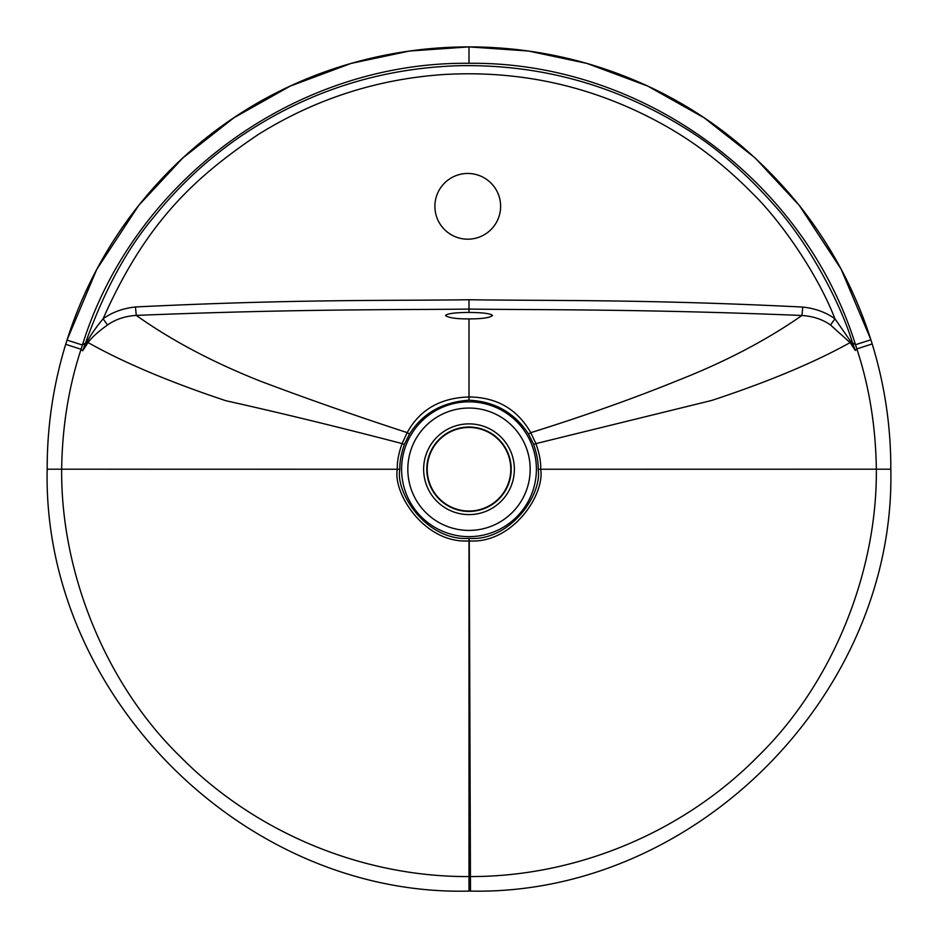 <?xml version="1.0" encoding="UTF-8"?>
<svg xmlns="http://www.w3.org/2000/svg" width="938" height="938" viewBox="0 0 938 938"><rect width="100%" height="100%" fill="white"/><g stroke="black" fill="none" stroke-linecap="round" stroke-linejoin="round"><path stroke-width="1.41" d="M469 427.458A41.788 41.788 0 0 0 427.212 469.235A41.788 41.788 0 0 0 469 511.022A41.788 41.788 0 0 0 510.788 469.235A41.788 41.788 0 0 0 469 427.458M533.652 444.471C536.899 453.98 538.4 462.246 538.178 469.258C542.516 494.009 510.776 541.109 469.246 538.412L469 538.412C426.262 541.144 395.191 492.509 399.823 469.258C399.6 462.235 401.112 453.969 404.372 444.46L409.519 434.036C422.581 413.353 442.408 402.085 469 400.209C494.748 401.429 514.587 412.708 528.516 434.048L533.652 444.471L535.915 443.604C539.409 453.441 541.003 461.988 540.687 469.235C545.013 494.736 512.336 543.876 469.258 540.921L469 540.921C424.668 543.911 392.67 493.177 397.313 469.235C396.997 461.977 398.591 453.429 402.085 443.58L407.221 432.629C419.755 409.707 440.344 397.818 469 396.962C496.706 397.231 517.295 409.132 530.767 432.676L535.915 443.604L711.731 400.444C767.577 382.024 813.398 362.924 849.171 343.132L850.133 342.651L855.292 350.472L856.84 348.913C869.245 386.409 875.74 426.52 876.338 469.235C877.3 570.961 833.507 682.559 758.303 756.063C682.934 832.651 576.401 876.667 470.442 876.573L469.246 538.412M469 538.412L469 891.1L470.501 891.1L470.442 876.573L469 876.573C363.112 877.112 255.91 833.261 180.248 756.603C104.739 683.134 60.712 571.254 61.662 469.235C62.236 426.802 68.709 386.819 81.055 349.264L82.638 350.812L88.02 342.616C91.502 337.668 97.998 331.782 107.518 324.994C115.421 319.354 125 316.153 136.268 315.391C300.09 308.86 393.573 309.962 469 309.094C547.264 310.009 645.11 309.083 801.955 315.485C813.129 316.247 822.649 319.412 830.517 324.994L850.133 342.651A9.392 2.791 145 0 1 850.848 341.643L855.292 350.472L852.454 342.792L851.575 343.085A9.392 3.142 144.3 0 0 851.036 343.976M492.473 315.555C489.613 317.806 481.792 318.92 469 318.897C456.548 318.979 448.727 317.865 445.527 315.567C446.851 313.609 454.672 312.565 469 312.424C483.305 312.565 491.125 313.62 492.473 315.555M870.898 339.779L855.503 344.715L852.454 342.792C840.753 303.373 809.131 244.197 776.078 207.228C745.909 172.85 714.908 146.105 683.087 126.982C614.578 84.76 540.112 64.323 459.69 65.683C379.28 68.04 305.847 91.889 239.401 137.206C207.122 159.554 178.583 186.181 153.785 217.088C126.841 249.027 104.071 291.014 85.487 343.074L82.638 350.812L86.366 343.367L85.487 343.074L82.415 345.02C133.583 180.542 295.048 61.486 469 63.292C642.647 61.451 804.253 180.319 855.503 344.715L856.84 348.913L872.176 343.941L870.874 339.791C855.221 290.674 831.373 245.92 799.364 205.516L841.116 269.136L870.757 339.404M86.917 344.258A9.392 3.119 35.6 0 0 86.366 343.367L87.269 341.584C90.329 335.523 95.594 327.925 103.086 318.814C145.765 222.658 194.014 177.833 258.302 134.474C315.32 98.924 377.381 78.921 444.471 74.477C521.622 70.127 594.071 86.589 661.829 123.863C694.108 141.568 724.347 164.771 752.569 193.474C781.354 221.474 818.03 274.811 834.937 318.803L850.848 341.643M107.518 324.994L103.086 318.814C112.009 312.319 122.808 308.368 135.459 306.961C300.652 298.905 393.069 300.899 469 299.738C547.78 300.934 644.57 299.152 802.764 307.066L801.955 315.485C766.323 340.365 724.57 362.162 676.72 380.898C632.998 398.65 584.339 415.909 530.767 432.676L528.516 434.048M802.764 307.066C815.31 308.45 826.038 312.366 834.937 318.803L830.517 324.994M467.757 173.46A32.865 32.865 0 0 1 500.622 206.325A32.865 32.865 0 0 1 467.757 239.19A32.865 32.865 0 0 1 434.892 206.325A32.865 32.865 0 0 1 467.757 173.46M135.459 306.961L136.268 315.391C171.525 340.447 212.961 362.385 260.576 381.227C305.718 398.298 354.599 415.44 407.221 432.629L409.519 434.036M87.269 341.584A9.392 2.708 34.8 0 1 88.02 342.616L88.934 343.062C124.531 362.971 170.177 382.188 225.859 400.725C279.676 412.708 338.419 427.001 402.085 443.58L404.372 444.46M138.718 205.41C106.592 245.932 82.696 290.827 67.008 340.107L65.707 344.316L81.055 349.264L82.415 345.02L67.008 340.107L96.731 269.417L138.718 205.41L182.945 157.865L233.867 117.789L290.264 86.085L351.07 63.421L409.46 51.039L469 46.9L528.504 51.039L586.954 63.432L647.771 86.097L704.192 117.825L755.125 157.936L799.364 205.516M469 427.036A42.198 42.198 0 0 1 511.198 469.235A42.198 42.198 0 0 1 469 511.433A42.198 42.198 0 0 1 426.802 469.235A42.198 42.198 0 0 1 469 427.036M469 423.87A45.364 45.364 0 0 1 514.364 469.235A45.364 45.364 0 0 1 469 514.599A45.364 45.364 0 0 1 423.636 469.235A45.364 45.364 0 0 1 469 423.87M469 408.053A61.181 61.181 0 0 1 530.181 469.235A61.181 61.181 0 0 1 469 530.416A61.181 61.181 0 0 1 407.819 469.235A61.181 61.181 0 0 1 469 408.053M469 401.827A67.407 67.407 0 0 1 536.407 469.235A67.407 67.407 0 0 1 469 536.642A67.407 67.407 0 0 1 401.593 469.235A67.407 67.407 0 0 1 469 401.827M469 400.209L469 318.897M399.823 469.258L47.181 469.199C42.14 694.308 243.61 896.669 469 891.1L469 891.077M538.178 469.258L890.819 469.199C890.912 426.509 884.698 384.744 872.188 343.929M469 299.738L469 312.424M890.819 469.199C895.825 693.768 695.351 895.825 470.501 891.1L470.501 891.065M469 63.292L469 46.9C428.924 46.912 389.61 52.422 351.07 63.421C318.732 72.625 287.685 85.733 257.891 102.734C211.683 129.479 171.971 163.693 138.742 205.387M65.695 344.293C53.267 385.002 47.088 426.638 47.181 469.199M586.954 63.432C671.807 88.09 742.615 135.447 799.352 205.492M469 46.9C509.076 46.912 548.378 52.422 586.907 63.421"/></g></svg>
